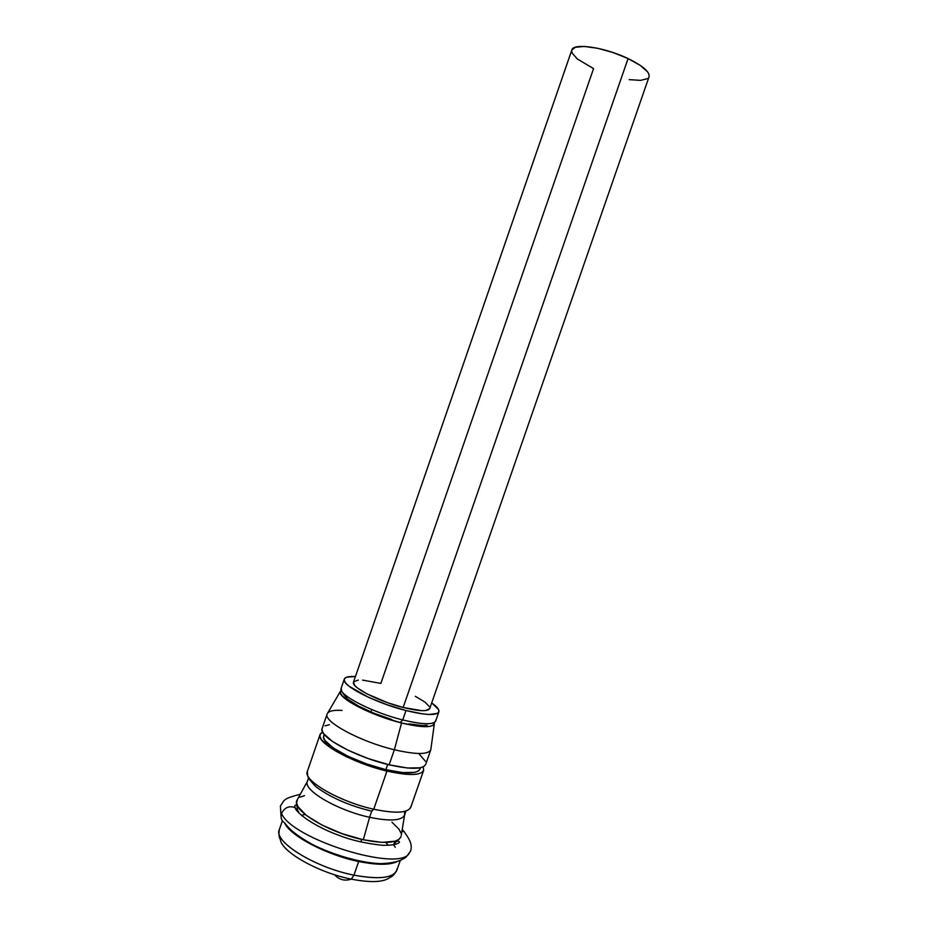 <?xml version="1.0" encoding="UTF-8"?>
<svg xmlns="http://www.w3.org/2000/svg" width="928" height="928" viewBox="0 0 928 928"><rect width="100%" height="100%" fill="white"/><g stroke="black" fill="none" stroke-linecap="round" stroke-linejoin="round"><path stroke-width="1.39" d="M282.367 820.793L279.305 829.678C273.168 841.51 314.754 867.541 353.951 875.15L358.684 861.497C326.482 854.99 289.965 835.699 284.618 822.939L284.884 823.449M360.795 841.974L361.688 839.411L360.795 841.974M307.423 781.341L296.914 800.412C291.276 810.04 328.489 832.625 363.312 839.77L369.588 817.29C337.282 810.422 302.458 789.844 307.435 781.318M308.572 778L307.377 781.469C302.795 790.064 337.49 810.469 369.588 817.29L371.722 811.142L369.588 817.29C389.98 821.477 401.65 820.746 404.562 815.12L404.596 812.22M371.745 811.06L371.838 811.176C349.578 805.852 331.006 797.767 316.123 786.909C305.092 775.541 308.815 776.643 307.62 775.599L307.354 771.4C302.528 780.297 339.555 801.85 373.729 809.228L371.838 811.176L373.729 809.228C340.959 802.14 304.86 781.794 307.145 772.409M386.964 771.064C352.895 763.28 315.555 742.493 320.056 734.535L322.596 731.995L320.462 733.735L319.928 736.38L321.413 739.662L330.31 747.69L345.993 756.564L366.003 764.823L386.964 771.064L405.362 774.23L412.635 774.509L418.215 773.894L421.938 772.444L423.678 770.228L423.203 766.841L423.62 770.402C420.802 775.622 408.575 775.843 386.964 771.064L373.729 809.228L386.964 771.064M324.197 734.419L323.744 735.742C319.58 743.154 354.252 762.433 385.874 769.672L387.684 764.44L385.874 769.672C405.977 774.114 417.345 773.917 419.99 769.068L418.389 770.982L414.909 772.328L402.949 772.618L385.874 769.672L366.444 763.883L347.896 756.227L333.338 748.003L325.032 740.544L323.628 737.482L323.768 735.684M327.155 713.957L322.144 728.492C317.701 736.287 355.076 756.958 389.145 764.8L394.365 749.754C360.342 741.75 322.84 721.392 327.155 713.957C328.373 711.068 333.338 709.885 342.038 710.407M340.414 691.348L327.166 713.934C322.758 721.346 360.296 741.739 394.365 749.754L401.546 722.97C370.887 715.476 336.783 697.554 340.414 691.348L341.202 690.223L340.379 692.833L341.875 695.524L350.169 702.252L364.507 709.897L382.638 717.216L401.546 722.97L418.076 726.195L429.571 726.438L432.866 725.441L434.42 722.506L434.339 723.875C431.961 727.912 421.034 727.61 401.546 722.97L394.365 749.754C415.976 754.696 428.11 754.719 430.789 749.812C428.063 754.719 415.93 754.684 394.365 749.754L389.145 764.8C410.744 769.625 422.936 769.474 425.72 764.359L430.778 749.836L434.339 723.875M334.822 874.976C339.37 879.86 344.868 881.24 351.306 879.141C318.617 872.772 282.274 852.275 280.36 839.852C282.274 852.275 318.617 872.772 351.306 879.141L353.951 875.15C316.355 867.831 275.732 843.308 279.003 830.989M288.573 828.472L302.377 839.411L322.898 850.036L334.672 854.665L358.684 861.497L353.951 875.15L351.306 879.141C371.061 882.911 384.041 882.284 390.236 877.25C392.242 876.751 394.435 874.466 396.813 870.371C393.008 878.132 378.717 879.721 353.951 875.15C380.7 879.976 395.096 877.83 397.161 868.724M425.732 764.336L424.05 766.354L420.349 767.769L407.52 768.024L389.145 764.8L368.172 758.547L348.162 750.3L332.456 741.484L323.524 733.538L322.028 730.301L322.167 728.434M325.02 725.835L329.312 724.768M419.259 754.174L425.511 761.343M420.164 767.804L420.024 768.929M411.046 805.991C409.55 812.916 397.114 813.995 373.729 809.228C395.409 813.728 407.775 813.056 410.814 807.221L423.62 770.402M404.62 814.981C401.87 820.735 390.189 821.5 369.588 817.29L363.312 839.77C385.48 844.12 398.066 843.03 401.07 836.488L399.144 839.214L395.235 841.174L382.011 842.38L363.312 839.77L342.142 833.68L322.109 825.131L306.553 815.573L297.911 806.618L296.589 802.801L297.54 799.298M391.952 822.22L398.936 829.145L400.989 833.066M401.279 835.223L404.608 814.993M299.988 797.222L304.488 795.632M397.509 861.416C390.154 865.174 377.209 865.198 358.684 861.497L369.889 863.423L388.356 863.945M301.38 815.225L305.219 814.529M385.816 842.438L388.403 845.362M341.666 691.012L341.156 688.205C337.467 694.353 371.838 712.368 402.729 719.942L400.699 722.019L402.729 719.942C373.126 712.669 339.66 695.606 341.04 688.924M403.146 707.484L628.07 58.568C604.685 47.224 573.144 42.665 571.822 50.042L575.244 47.305L584.327 46.446L597.632 48.279L613.06 52.548L628.07 58.568L640.192 65.343L647.535 71.758L649.055 74.507L649.055 76.815C649.936 71.978 642.93 65.9 628.07 58.568L403.146 707.484L387.892 702.821L366.92 693.866L357.512 688.031L354.774 685.514L353.51 682.126C350.622 686.975 378.346 701.301 403.146 707.484C418.98 711.335 427.854 711.695 429.745 708.551L425.813 710.535L421.764 710.674L403.146 707.484M371.803 709.584L371.478 710.512L371.803 709.584M435.824 720.058C434.919 724.977 423.887 724.942 402.729 719.942L405.988 710.546C375.121 702.879 340.68 685.05 344.3 679.099C345.158 677.011 348.882 676.152 355.436 676.535L346.701 677.173L344.601 678.53L344.276 680.56L345.796 683.17L349.148 686.291L368.671 697.404L386.953 704.723L405.988 710.546L402.729 719.942C422.356 724.64 433.353 724.965 435.696 720.94L438.863 711.846C436.554 715.743 425.604 715.314 405.988 710.546L422.6 713.899L429.13 714.479L437.401 713.365L438.886 711.753L438.55 709.526L431.694 702.937C437.076 706.695 439.466 709.676 438.863 711.846M343.151 693.68L347.687 699.202L358.544 706.104L374.135 713.284L391.918 719.56M408.923 723.875L422.379 725.545L427.077 725.302M415.338 696.325L424.85 702.009L429.525 706.753M353.707 681.744L358.37 680.073M362.616 680.096L380.851 683.414L593.56 68.602L577.274 58.94L572.135 53.058L571.683 50.634M647.593 78.602L640.575 80.376L629.196 79.634M298.955 812.986L295.127 807.627C289.142 805.492 284.606 807.464 281.532 813.508C291.821 839.051 397.787 872.123 409.062 853.609C397.787 872.123 291.821 839.051 281.532 813.508C280.384 817.591 281.439 820.758 284.722 822.997C281.439 820.758 280.384 817.591 281.532 813.508C284.606 807.464 289.142 805.492 295.127 807.627L298.607 811.675M401.952 831.128L404.341 831.813L401.952 831.128M320.044 734.593L307.354 771.4M280.221 839.144C278.945 837.52 278.644 834.365 279.305 829.678M420.442 767.746L419.99 769.068M405.768 811.664L404.562 815.12M394.876 841.29L393.646 844.805C396.152 841.023 398.089 840.084 399.469 841.998C398.332 844.248 392.764 845.35 382.765 845.327C365.76 843.54 350.981 840.153 338.442 835.165C314.754 826.558 296.241 813.125 294.976 807.546L294.768 805.748C296.542 804.031 297.482 805.968 297.61 811.548M400.304 860.349L396.813 870.371M353.498 682.15L571.822 50.042M341.168 688.205L344.288 679.145M429.745 708.551L649.066 76.792M402.218 829.504L404.214 831.755C409.144 838.935 412.751 843.981 410.536 851.185L406.116 857.159C402.891 859.212 398.298 862.866 381.28 863.666C361.781 863.191 333.268 855.187 311.46 843.958C295.104 834.643 288.712 828.472 284.873 823.09M281.045 816.13L280.384 806.107C285.012 799.112 283.318 798.776 300.336 794.217M395.27 847.252L393.611 844.921"/></g></svg>
